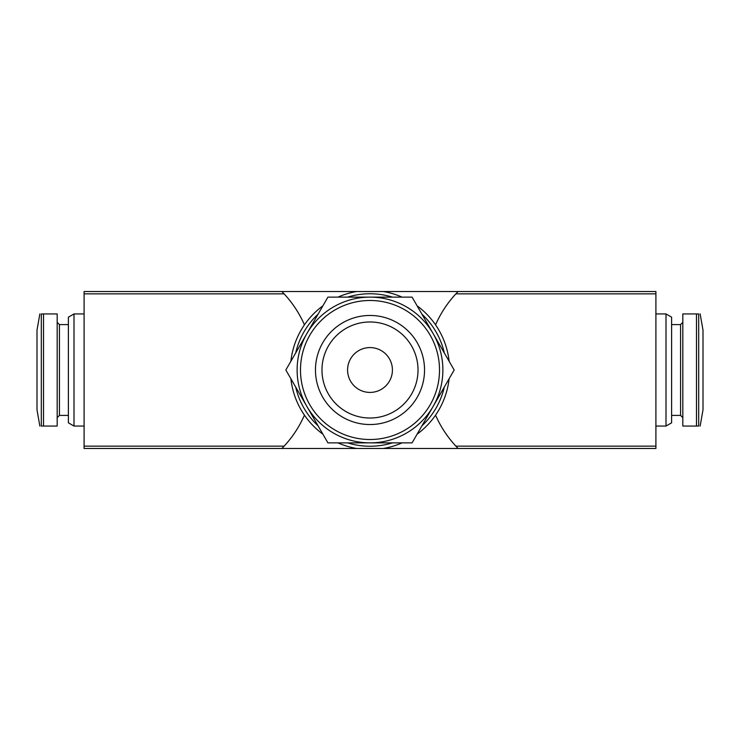 <?xml version="1.0" encoding="UTF-8"?>
<svg xmlns="http://www.w3.org/2000/svg" width="740" height="740" viewBox="0 0 740 740"><rect width="100%" height="100%" fill="white"/><g stroke="black" fill="none" stroke-linecap="round" stroke-linejoin="round"><path stroke-width="1.11" d="M281.885 448.486L84.092 448.486L84.092 291.514L281.885 291.514L284.104 293.845C292.568 302.965 299.349 313.298 304.445 324.841A112.119 112.119 0 0 0 281.885 291.514L383.311 291.514A79.606 79.606 0 0 1 402.033 297.119A79.606 79.606 0 0 0 383.311 291.514L458.115 291.514A112.119 112.119 0 0 0 435.555 324.841C440.651 313.298 447.432 302.965 455.896 293.845L458.115 291.514L655.908 291.514L655.908 448.486L458.115 448.486L455.896 446.155C447.432 437.035 440.651 426.703 435.555 415.159A112.119 112.119 0 0 0 458.115 448.486L356.689 448.486A79.606 79.606 0 0 1 337.967 442.881A79.606 79.606 0 0 0 356.689 448.486L281.885 448.486A112.119 112.119 0 0 0 284.104 446.155L281.885 448.486M322.899 434.177A79.606 79.606 0 0 1 290.875 378.704A79.606 79.606 0 0 0 322.899 434.177M290.875 361.296A79.606 79.606 0 0 1 322.899 305.824A79.606 79.606 0 0 0 290.875 361.296M337.967 297.119A79.606 79.606 0 0 1 356.689 291.514A79.606 79.606 0 0 0 337.967 297.119M417.101 305.824A79.606 79.606 0 0 1 449.125 361.296A79.606 79.606 0 0 0 417.101 305.824M449.125 378.704A79.606 79.606 0 0 1 417.101 434.177A79.606 79.606 0 0 0 449.125 378.704M402.033 442.881A79.606 79.606 0 0 1 383.311 448.486A79.606 79.606 0 0 0 402.033 442.881M304.445 415.159C299.349 426.703 292.568 437.035 284.104 446.155L84.092 446.155M655.908 313.936L666 313.936L666 426.064L655.908 426.064M666 313.936L671.606 317.173L671.606 422.827L666 426.064M671.606 324.592L680.578 324.592L680.578 415.408L682.817 417.656M682.817 322.344L680.578 324.592M696.479 313.936L682.817 313.936L682.817 426.064L698.69 426.064L698.69 313.936C700.493 313.936 700.493 313.936 698.69 313.936L696.479 313.936L696.479 426.064M700.142 313.927L703 330.151L703 409.849L700.142 426.074M74 313.936L74 426.064L68.395 422.827L68.395 317.173L74 313.936L84.092 313.936M39.858 313.927L37 330.151L37 409.849L39.858 426.074M43.521 313.936L41.31 313.936L41.31 426.064C39.507 426.064 39.507 426.064 41.31 426.064L57.184 426.064L57.184 313.936L43.521 313.936L43.521 426.064M68.395 324.592L59.422 324.592L57.184 322.344M306.887 333.564L285.844 370L327.922 442.881L412.078 442.881L454.157 370L412.078 297.119L327.922 297.119L306.887 333.564M370 347.578A22.422 22.422 0 0 1 389.416 381.211A22.422 22.422 0 0 1 350.584 381.211A22.422 22.422 0 0 1 370 347.578M370 321.974A48.026 48.026 0 0 1 411.588 394.013A48.026 48.026 0 0 1 328.412 394.013A48.026 48.026 0 0 1 370 321.974M370 315.462A54.538 54.538 0 0 1 417.231 397.269A54.538 54.538 0 0 1 322.769 397.269A54.538 54.538 0 0 1 370 315.462M370 297.119A72.881 72.881 0 0 1 433.113 406.436A72.881 72.881 0 0 1 306.887 406.436A72.881 72.881 0 0 1 370 297.119M347.606 297.119A76.239 76.239 0 0 1 392.394 297.119M421.92 314.167A76.239 76.239 0 0 1 444.315 352.952M444.315 387.048A76.239 76.239 0 0 1 421.92 425.833M392.394 442.881A76.239 76.239 0 0 1 347.606 442.881M318.08 425.833A76.239 76.239 0 0 1 295.686 387.048M295.686 352.952A76.239 76.239 0 0 1 318.08 314.167M655.908 446.155L455.896 446.155M284.104 293.845L84.092 293.845M655.908 293.845L455.896 293.845M59.422 324.592L59.422 415.408L57.184 417.656M370 300.486A69.514 69.514 0 0 1 430.199 404.762A69.514 69.514 0 0 1 309.801 404.762A69.514 69.514 0 0 1 370 300.486M671.606 415.408L680.578 415.408M74 426.064L84.092 426.064M59.422 415.408L68.395 415.408"/></g></svg>
